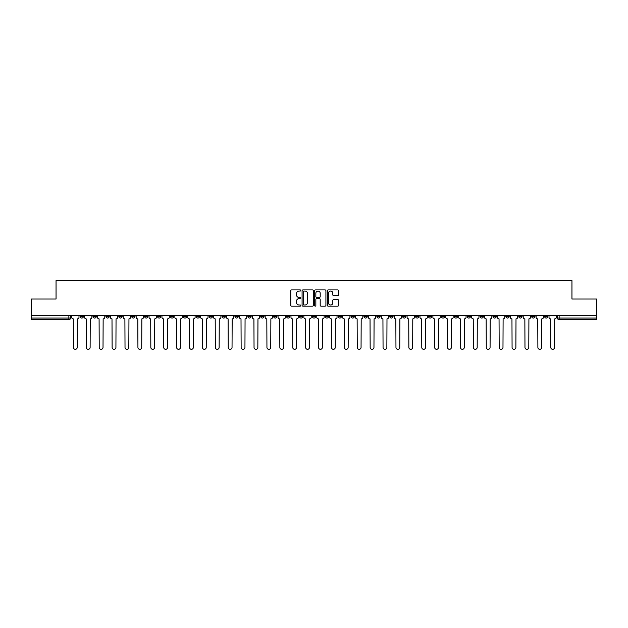 <?xml version="1.0" encoding="UTF-8"?>
<svg xmlns="http://www.w3.org/2000/svg" width="628" height="628" viewBox="0 0 628 628"><rect width="100%" height="100%" fill="white"/><g stroke="black" fill="none" stroke-linecap="round" stroke-linejoin="round"><path stroke-width="0.94" d="M300.765 290.489A0.565 0.565 0 0 0 300.2 289.924L291.573 289.924A0.809 0.809 0 0 0 290.764 290.733L290.764 305.341A0.809 0.809 0 0 0 291.573 306.158L300.2 306.158A0.565 0.565 0 0 0 300.765 305.585A0.565 0.565 0 0 0 300.2 305.02L299.085 305.02A2.598 2.598 0 0 1 296.487 302.421L296.487 301.204A2.598 2.598 0 0 1 299.085 298.606L300.2 298.606A0.565 0.565 0 0 0 300.765 298.041A0.565 0.565 0 0 0 300.2 297.468L299.085 297.468A2.598 2.598 0 0 1 296.487 294.87L296.487 293.653A2.598 2.598 0 0 1 299.085 291.054L300.2 291.054A0.565 0.565 0 0 0 300.765 290.489M505.87 315.491L505.87 316.402L509.182 316.402A1.656 1.656 0 0 1 507.526 318.051A1.656 1.656 0 0 1 505.87 316.402L505.87 315.491M428.461 315.491L428.461 316.402L431.774 316.402A1.656 1.656 0 0 1 430.117 318.051A1.656 1.656 0 0 1 428.461 316.402L428.461 315.491M415.563 315.491L415.563 316.402L418.868 316.402A1.656 1.656 0 0 1 417.212 318.051A1.656 1.656 0 0 1 415.563 316.402L415.563 315.491M338.147 315.491L338.147 316.402L341.459 316.402A1.656 1.656 0 0 1 339.803 318.051A1.656 1.656 0 0 1 338.147 316.402L338.147 315.491M325.249 315.491L325.249 316.402L328.554 316.402A1.656 1.656 0 0 1 326.905 318.051A1.656 1.656 0 0 1 325.249 316.402L325.249 315.491M312.344 315.491L312.344 316.402L315.656 316.402A1.656 1.656 0 0 1 314 318.051A1.656 1.656 0 0 1 312.344 316.402L312.344 315.491M286.541 315.491L286.541 316.402L289.853 316.402A1.656 1.656 0 0 1 288.197 318.051A1.656 1.656 0 0 1 286.541 316.402L286.541 315.491M260.738 316.402L260.738 315.491L260.738 316.402A1.656 1.656 0 0 0 262.394 318.051A1.656 1.656 0 0 1 260.738 316.402L264.05 316.402A1.656 1.656 0 0 1 262.394 318.051A1.656 1.656 0 0 0 264.05 316.402L264.05 315.491L264.05 316.402M247.84 316.402L247.84 315.491L247.84 316.402A1.656 1.656 0 0 0 249.489 318.051A1.656 1.656 0 0 1 247.84 316.402L251.145 316.402A1.656 1.656 0 0 1 249.489 318.051M234.935 316.402L234.935 315.491L234.935 316.402A1.656 1.656 0 0 0 236.591 318.051A1.656 1.656 0 0 1 234.935 316.402L238.24 316.402A1.656 1.656 0 0 1 236.591 318.051A1.656 1.656 0 0 0 238.24 316.402L238.24 315.491L238.24 316.402M222.029 315.491L222.029 316.402L225.342 316.402A1.656 1.656 0 0 1 223.686 318.051A1.656 1.656 0 0 1 222.029 316.402L222.029 315.491M209.132 315.491L209.132 316.402L212.437 316.402A1.656 1.656 0 0 1 210.788 318.051A1.656 1.656 0 0 1 209.132 316.402L209.132 315.491M196.226 315.491L196.226 316.402L199.539 316.402A1.656 1.656 0 0 1 197.883 318.051A1.656 1.656 0 0 1 196.226 316.402L196.226 315.491M183.329 316.402L183.329 315.491L183.329 316.402A1.656 1.656 0 0 0 184.985 318.051A1.656 1.656 0 0 1 183.329 316.402L186.634 316.402A1.656 1.656 0 0 1 184.985 318.051M157.526 316.402L157.526 315.491L157.526 316.402A1.656 1.656 0 0 0 159.174 318.051A1.656 1.656 0 0 1 157.526 316.402L160.831 316.402A1.656 1.656 0 0 1 159.174 318.051A1.656 1.656 0 0 0 160.831 316.402L160.831 315.491L160.831 316.402M144.621 316.402L144.621 315.491L144.621 316.402A1.656 1.656 0 0 0 146.277 318.051A1.656 1.656 0 0 1 144.621 316.402L147.933 316.402A1.656 1.656 0 0 1 146.277 318.051A1.656 1.656 0 0 0 147.933 316.402L147.933 315.491L147.933 316.402M131.723 316.402L131.723 315.491L131.723 316.402A1.656 1.656 0 0 0 133.371 318.051A1.656 1.656 0 0 1 131.723 316.402L135.028 316.402A1.656 1.656 0 0 1 133.371 318.051A1.656 1.656 0 0 0 135.028 316.402L135.028 315.491L135.028 316.402M118.818 316.402L118.818 315.491L118.818 316.402A1.656 1.656 0 0 0 120.474 318.051A1.656 1.656 0 0 1 118.818 316.402L122.13 316.402A1.656 1.656 0 0 1 120.474 318.051M105.92 316.402L105.92 315.491L105.92 316.402A1.656 1.656 0 0 0 107.569 318.051A1.656 1.656 0 0 1 105.92 316.402L109.225 316.402A1.656 1.656 0 0 1 107.569 318.051A1.656 1.656 0 0 0 109.225 316.402L109.225 315.491L109.225 316.402M93.015 316.402L93.015 315.491L93.015 316.402A1.656 1.656 0 0 0 94.671 318.051A1.656 1.656 0 0 1 93.015 316.402L96.32 316.402A1.656 1.656 0 0 1 94.671 318.051A1.656 1.656 0 0 0 96.32 316.402L96.32 315.491L96.32 316.402M337.723 295.647A0.809 0.809 0 0 0 338.539 294.83L338.539 290.733A0.809 0.809 0 0 0 337.723 289.924L328.146 289.924A0.809 0.809 0 0 0 327.337 290.733L327.337 305.341A0.809 0.809 0 0 0 328.146 306.158L337.723 306.158A0.809 0.809 0 0 0 338.539 305.341L338.539 300.396A0.809 0.809 0 0 0 337.723 299.58L333.625 299.58A0.809 0.809 0 0 0 332.816 300.396L332.816 302.845A2.174 2.174 0 0 1 330.642 305.02A2.174 2.174 0 0 1 328.468 302.845L328.468 293.229A2.174 2.174 0 0 1 330.642 291.054A2.174 2.174 0 0 1 332.816 293.229L332.816 294.83A0.809 0.809 0 0 0 333.625 295.647L337.723 295.647M31.4 315.491L31.4 299.03L56.049 299.03L56.049 280.59L571.951 280.59L571.951 299.03L596.6 299.03L596.6 315.491L31.4 315.491L31.4 318.051L70.517 318.051L70.517 315.491M313.294 290.733A0.809 0.809 0 0 0 312.477 289.924L302.9 289.924A0.809 0.809 0 0 0 302.084 290.733L302.084 305.341A0.809 0.809 0 0 0 302.9 306.158L312.477 306.158A0.809 0.809 0 0 0 313.294 305.341L313.294 290.733M315.523 289.924L325.1 289.924A0.809 0.809 0 0 1 325.916 290.733L325.916 305.341A0.809 0.809 0 0 1 325.1 306.158L321.002 306.158A0.809 0.809 0 0 1 320.194 305.341L320.194 299.415A0.809 0.809 0 0 0 319.377 298.606L316.661 298.606A0.809 0.809 0 0 0 315.845 299.415L315.845 305.585A0.565 0.565 0 0 1 315.28 306.158A0.565 0.565 0 0 1 314.707 305.585L314.707 290.733A0.809 0.809 0 0 1 315.523 289.924M557.483 315.491L557.483 318.051L596.6 318.051L596.6 319.707L559.132 319.707A1.656 1.656 0 0 1 557.483 318.051M596.6 315.491L596.6 318.051M70.517 318.051A1.656 1.656 0 0 1 68.868 319.707L31.4 319.707L31.4 318.051M547.891 315.491L547.891 316.402A1.656 1.656 0 0 1 546.234 318.051A1.656 1.656 0 0 1 544.578 316.402L547.891 316.402A1.656 1.656 0 0 1 546.234 318.051M544.578 315.491L544.578 316.402M534.985 315.491L534.985 316.402A1.656 1.656 0 0 1 533.329 318.051A1.656 1.656 0 0 1 531.68 316.402A1.656 1.656 0 0 0 533.329 318.051M531.68 315.491L531.68 316.402L534.985 316.402M522.08 315.491L522.08 316.402A1.656 1.656 0 0 1 520.431 318.051A1.656 1.656 0 0 1 518.775 316.402L522.08 316.402M518.775 315.491L518.775 316.402M509.182 315.491L509.182 316.402A1.656 1.656 0 0 1 507.526 318.051M496.277 315.491L496.277 316.402A1.656 1.656 0 0 1 494.629 318.051A1.656 1.656 0 0 1 492.972 316.402L496.277 316.402M492.972 315.491L492.972 316.402M483.379 315.491L483.379 316.402A1.656 1.656 0 0 1 481.723 318.051A1.656 1.656 0 0 1 480.067 316.402L483.379 316.402M480.067 315.491L480.067 316.402M470.474 315.491L470.474 316.402A1.656 1.656 0 0 1 468.826 318.051A1.656 1.656 0 0 1 467.169 316.402A1.656 1.656 0 0 0 468.826 318.051M467.169 315.491L467.169 316.402L470.474 316.402M457.577 315.491L457.577 316.402A1.656 1.656 0 0 1 455.92 318.051A1.656 1.656 0 0 1 454.264 316.402L457.577 316.402M454.264 315.491L454.264 316.402M444.671 315.491L444.671 316.402A1.656 1.656 0 0 1 443.015 318.051A1.656 1.656 0 0 1 441.366 316.402L444.671 316.402M441.366 315.491L441.366 316.402M431.774 315.491L431.774 316.402M418.868 315.491L418.868 316.402L418.868 315.491M405.971 315.491L405.971 316.402A1.656 1.656 0 0 1 404.314 318.051A1.656 1.656 0 0 1 402.658 316.402L405.971 316.402M402.658 315.491L402.658 316.402M393.065 315.491L393.065 316.402A1.656 1.656 0 0 1 391.409 318.051A1.656 1.656 0 0 1 389.76 316.402L393.065 316.402M389.76 315.491L389.76 316.402M380.16 315.491L380.16 316.402A1.656 1.656 0 0 1 378.511 318.051A1.656 1.656 0 0 1 376.855 316.402L380.16 316.402M376.855 315.491L376.855 316.402M367.262 315.491L367.262 316.402A1.656 1.656 0 0 1 365.606 318.051A1.656 1.656 0 0 1 363.95 316.402L367.262 316.402M363.95 315.491L363.95 316.402M354.357 315.491L354.357 316.402A1.656 1.656 0 0 1 352.708 318.051A1.656 1.656 0 0 1 351.052 316.402L354.357 316.402M351.052 315.491L351.052 316.402M341.459 315.491L341.459 316.402A1.656 1.656 0 0 1 339.803 318.051M328.554 315.491L328.554 316.402M315.656 316.402L315.656 315.491L315.656 316.402A1.656 1.656 0 0 1 314 318.051M302.751 315.491L302.751 316.402A1.656 1.656 0 0 1 301.095 318.051A1.656 1.656 0 0 1 299.446 316.402A1.656 1.656 0 0 0 301.095 318.051A1.656 1.656 0 0 0 302.751 316.402L299.446 316.402L299.446 315.491M289.853 316.402L289.853 315.491L289.853 316.402A1.656 1.656 0 0 1 288.197 318.051M276.948 315.491L276.948 316.402A1.656 1.656 0 0 1 275.292 318.051A1.656 1.656 0 0 1 273.643 316.402A1.656 1.656 0 0 0 275.292 318.051M273.643 315.491L273.643 316.402L276.948 316.402M251.145 315.491L251.145 316.402L251.145 315.491M225.342 316.402L225.342 315.491L225.342 316.402A1.656 1.656 0 0 1 223.686 318.051M212.437 316.402L212.437 315.491L212.437 316.402A1.656 1.656 0 0 1 210.788 318.051M199.539 316.402L199.539 315.491L199.539 316.402A1.656 1.656 0 0 1 197.883 318.051M186.634 315.491L186.634 316.402L186.634 315.491M173.736 316.402L173.736 315.491L173.736 316.402A1.656 1.656 0 0 1 172.08 318.051A1.656 1.656 0 0 1 170.423 316.402L173.736 316.402A1.656 1.656 0 0 1 172.08 318.051M170.423 315.491L170.423 316.402M122.13 315.491L122.13 316.402L122.13 315.491M83.422 315.491L83.422 316.402A1.656 1.656 0 0 1 81.766 318.051A1.656 1.656 0 0 1 80.109 316.402A1.656 1.656 0 0 0 81.766 318.051A1.656 1.656 0 0 0 83.422 316.402L83.422 315.491M80.109 315.491L80.109 316.402L83.422 316.402M303.795 291.054A0.565 0.565 0 0 0 303.222 291.627L303.222 304.454A0.565 0.565 0 0 0 303.795 305.02L304.973 305.02A2.598 2.598 0 0 0 307.563 302.421L307.563 293.653A2.598 2.598 0 0 0 304.973 291.054L303.795 291.054M320.194 293.268A2.174 2.174 0 0 0 318.019 291.094A2.174 2.174 0 0 0 315.845 293.268L315.845 296.659A0.809 0.809 0 0 0 316.661 297.468L319.377 297.468A0.809 0.809 0 0 0 320.194 296.659L320.194 293.268M71.639 317.226L71.639 315.491L71.639 317.226A1.656 1.656 48.4 0 0 73.288 318.883L73.413 347.41A1.9 1.9 48.4 0 0 75.313 349.317A1.9 1.9 48.4 0 0 77.22 347.41L77.346 318.883A1.656 1.656 48.4 0 0 78.995 317.226L78.995 315.491M73.288 318.883L73.413 347.41M77.22 347.41L77.346 318.883M84.537 317.226L84.537 315.491L84.537 317.226A1.656 1.656 48.4 0 0 86.193 318.883L86.319 347.41A1.9 1.9 48.4 0 0 88.218 349.317A1.9 1.9 48.4 0 0 90.118 347.41L90.244 318.883A1.656 1.656 48.4 0 0 91.9 317.226L91.9 315.491M97.442 317.226L97.442 315.491L97.442 317.226A1.656 1.656 48.4 0 0 99.091 318.883L99.216 347.41A1.9 1.9 48.4 0 0 101.116 349.317A1.9 1.9 48.4 0 0 103.023 347.41L103.149 318.883A1.656 1.656 48.4 0 0 104.797 317.226L104.797 315.491M86.193 318.883L86.319 347.41M90.118 347.41L90.244 318.883M99.091 318.883L99.216 347.41M103.023 347.41L103.149 318.883M110.34 317.226L110.34 315.491L110.34 317.226A1.656 1.656 48.4 0 0 111.996 318.883L112.122 347.41A1.9 1.9 48.4 0 0 114.021 349.317A1.9 1.9 48.4 0 0 115.921 347.41L116.047 318.883A1.656 1.656 48.4 0 0 117.703 317.226L117.703 315.491M123.245 317.226L123.245 315.491L123.245 317.226A1.656 1.656 48.4 0 0 124.894 318.883L125.019 347.41A1.9 1.9 48.4 0 0 126.927 349.317A1.9 1.9 48.4 0 0 128.826 347.41L128.952 318.883A1.656 1.656 48.4 0 0 130.6 317.226L130.6 315.491M136.143 317.226L136.143 315.491L136.143 317.226A1.656 1.656 48.4 0 0 137.799 318.883L137.924 347.41A1.9 1.9 48.4 0 0 139.824 349.317A1.9 1.9 48.4 0 0 141.724 347.41L141.85 318.883A1.656 1.656 48.4 0 0 143.506 317.226L143.506 315.491M111.996 318.883L112.122 347.41M115.921 347.41L116.047 318.883M124.894 318.883L125.019 347.41M128.826 347.41L128.952 318.883M137.799 318.883L137.924 347.41M141.724 347.41L141.85 318.883M149.048 317.226L149.048 315.491L149.048 317.226A1.656 1.656 48.4 0 0 150.704 318.883L150.822 347.41A1.9 1.9 48.4 0 0 152.73 349.317A1.9 1.9 48.4 0 0 154.629 347.41L154.755 318.883A1.656 1.656 48.4 0 0 156.403 317.226L156.403 315.491M150.704 318.883L150.822 347.41M154.629 347.41L154.755 318.883M161.946 317.226L161.946 315.491L161.946 317.226A1.656 1.656 48.4 0 0 163.602 318.883L163.727 347.41A1.9 1.9 48.4 0 0 165.627 349.317A1.9 1.9 48.4 0 0 167.535 347.41L167.652 318.883A1.656 1.656 48.4 0 0 169.309 317.226L169.309 315.491M163.602 318.883L163.727 347.41M167.535 347.41L167.652 318.883M174.851 317.226L174.851 315.491L174.851 317.226A1.656 1.656 48.4 0 0 176.507 318.883L176.625 347.41A1.9 1.9 48.4 0 0 178.533 349.317A1.9 1.9 48.4 0 0 180.432 347.41L180.558 318.883A1.656 1.656 48.4 0 0 182.214 317.226L182.214 315.491M176.507 318.883L176.625 347.41M180.432 347.41L180.558 318.883M187.748 317.226L187.748 315.491L187.748 317.226A1.656 1.656 48.4 0 0 189.405 318.883L189.53 347.41A1.9 1.9 48.4 0 0 191.43 349.317A1.9 1.9 48.4 0 0 193.338 347.41L193.455 318.883A1.656 1.656 48.4 0 0 195.112 317.226L195.112 315.491M189.405 318.883L189.53 347.41M193.338 347.41L193.455 318.883M200.654 317.226L200.654 315.491L200.654 317.226A1.656 1.656 48.4 0 0 202.31 318.883L202.436 347.41A1.9 1.9 48.4 0 0 204.336 349.317A1.9 1.9 48.4 0 0 206.235 347.41L206.361 318.883A1.656 1.656 48.4 0 0 208.017 317.226L208.017 315.491M202.31 318.883L202.436 347.41M206.235 347.41L206.361 318.883M213.559 317.226L213.559 315.491L213.559 317.226A1.656 1.656 48.4 0 0 215.208 318.883L215.333 347.41A1.9 1.9 48.4 0 0 217.233 349.317A1.9 1.9 48.4 0 0 219.141 347.41L219.266 318.883A1.656 1.656 48.4 0 0 220.915 317.226L220.915 315.491M215.208 318.883L215.333 347.41M219.141 347.41L219.266 318.883M226.457 317.226L226.457 315.491L226.457 317.226A1.656 1.656 48.4 0 0 228.113 318.883L228.239 347.41A1.9 1.9 48.4 0 0 230.138 349.317A1.9 1.9 48.4 0 0 232.038 347.41L232.164 318.883A1.656 1.656 48.4 0 0 233.82 317.226L233.82 315.491M228.113 318.883L228.239 347.41M232.038 347.41L232.164 318.883M239.362 317.226L239.362 315.491L239.362 317.226A1.656 1.656 48.4 0 0 241.011 318.883L241.136 347.41A1.9 1.9 48.4 0 0 243.036 349.317A1.9 1.9 48.4 0 0 244.944 347.41L245.069 318.883A1.656 1.656 48.4 0 0 246.718 317.226L246.718 315.491M241.011 318.883L241.136 347.41M244.944 347.41L245.069 318.883M252.26 317.226L252.26 315.491L252.26 317.226A1.656 1.656 48.4 0 0 253.916 318.883L254.042 347.41A1.9 1.9 48.4 0 0 255.941 349.317A1.9 1.9 48.4 0 0 257.841 347.41L257.967 318.883A1.656 1.656 48.4 0 0 259.623 317.226L259.623 315.491M253.916 318.883L254.042 347.41M257.841 347.41L257.967 318.883M265.165 317.226L265.165 315.491L265.165 317.226A1.656 1.656 48.4 0 0 266.814 318.883L266.939 347.41A1.9 1.9 48.4 0 0 268.847 349.317A1.9 1.9 48.4 0 0 270.746 347.41L270.872 318.883A1.656 1.656 48.4 0 0 272.521 317.226L272.521 315.491M266.814 318.883L266.939 347.41M270.746 347.41L270.872 318.883M278.063 317.226L278.063 315.491L278.063 317.226A1.656 1.656 48.4 0 0 279.719 318.883L279.845 347.41A1.9 1.9 48.4 0 0 281.744 349.317A1.9 1.9 48.4 0 0 283.644 347.41L283.77 318.883A1.656 1.656 48.4 0 0 285.426 317.226L285.426 315.491M279.719 318.883L279.845 347.41M283.644 347.41L283.77 318.883M290.968 317.226L290.968 315.491L290.968 317.226A1.656 1.656 48.4 0 0 292.624 318.883L292.742 347.41A1.9 1.9 48.4 0 0 294.65 349.317A1.9 1.9 48.4 0 0 296.549 347.41L296.675 318.883A1.656 1.656 48.4 0 0 298.331 317.226L298.331 315.491M292.624 318.883L292.742 347.41M296.549 347.41L296.675 318.883M303.866 317.226L303.866 315.491L303.866 317.226A1.656 1.656 48.4 0 0 305.522 318.883L305.648 347.41A1.9 1.9 48.4 0 0 307.547 349.317A1.9 1.9 48.4 0 0 309.455 347.41L309.573 318.883A1.656 1.656 48.4 0 0 311.229 317.226L311.229 315.491M305.522 318.883L305.648 347.41M309.455 347.41L309.573 318.883M316.771 317.226L316.771 315.491L316.771 317.226A1.656 1.656 48.4 0 0 318.427 318.883L318.545 347.41A1.9 1.9 48.4 0 0 320.453 349.317A1.9 1.9 48.4 0 0 322.352 347.41L322.478 318.883A1.656 1.656 48.4 0 0 324.134 317.226L324.134 315.491M318.427 318.883L318.545 347.41M322.352 347.41L322.478 318.883M329.669 317.226L329.669 315.491L329.669 317.226A1.656 1.656 48.4 0 0 331.325 318.883L331.451 347.41A1.9 1.9 48.4 0 0 333.35 349.317A1.9 1.9 48.4 0 0 335.258 347.41L335.376 318.883A1.656 1.656 48.4 0 0 337.032 317.226L337.032 315.491M331.325 318.883L331.451 347.41M335.258 347.41L335.376 318.883M342.574 317.226L342.574 315.491L342.574 317.226A1.656 1.656 48.4 0 0 344.23 318.883L344.356 347.41A1.9 1.9 48.4 0 0 346.256 349.317A1.9 1.9 48.4 0 0 348.155 347.41L348.281 318.883A1.656 1.656 48.4 0 0 349.937 317.226L349.937 315.491M344.23 318.883L344.356 347.41M348.155 347.41L348.281 318.883M355.479 317.226L355.479 315.491L355.479 317.226A1.656 1.656 48.4 0 0 357.128 318.883L357.254 347.41A1.9 1.9 48.4 0 0 359.153 349.317A1.9 1.9 48.4 0 0 361.061 347.41L361.186 318.883A1.656 1.656 48.4 0 0 362.835 317.226L362.835 315.491M357.128 318.883L357.254 347.41M361.061 347.41L361.186 318.883M368.377 317.226L368.377 315.491L368.377 317.226A1.656 1.656 48.4 0 0 370.033 318.883L370.159 347.41A1.9 1.9 48.4 0 0 372.059 349.317A1.9 1.9 48.4 0 0 373.958 347.41L374.084 318.883A1.656 1.656 48.4 0 0 375.74 317.226L375.74 315.491M370.033 318.883L370.159 347.41M373.958 347.41L374.084 318.883M381.282 317.226L381.282 315.491L381.282 317.226A1.656 1.656 48.4 0 0 382.931 318.883L383.056 347.41A1.9 1.9 48.4 0 0 384.964 349.317A1.9 1.9 48.4 0 0 386.864 347.41L386.989 318.883A1.656 1.656 48.4 0 0 388.638 317.226L388.638 315.491M382.931 318.883L383.056 347.41M386.864 347.41L386.989 318.883M394.18 317.226L394.18 315.491L394.18 317.226A1.656 1.656 48.4 0 0 395.836 318.883L395.962 347.41A1.9 1.9 48.4 0 0 397.862 349.317A1.9 1.9 48.4 0 0 399.761 347.41L399.887 318.883A1.656 1.656 48.4 0 0 401.543 317.226L401.543 315.491M395.836 318.883L395.962 347.41M399.761 347.41L399.887 318.883M407.085 317.226L407.085 315.491L407.085 317.226A1.656 1.656 48.4 0 0 408.734 318.883L408.859 347.41A1.9 1.9 48.4 0 0 410.767 349.317A1.9 1.9 48.4 0 0 412.667 347.41L412.792 318.883A1.656 1.656 48.4 0 0 414.441 317.226L414.441 315.491M408.734 318.883L408.859 347.41M412.667 347.41L412.792 318.883M419.983 317.226L419.983 315.491L419.983 317.226A1.656 1.656 48.4 0 0 421.639 318.883L421.765 347.41A1.9 1.9 48.4 0 0 423.665 349.317A1.9 1.9 48.4 0 0 425.564 347.41L425.69 318.883A1.656 1.656 48.4 0 0 427.346 317.226L427.346 315.491M421.639 318.883L421.765 347.41M425.564 347.41L425.69 318.883M432.888 317.226L432.888 315.491L432.888 317.226A1.656 1.656 48.4 0 0 434.545 318.883L434.662 347.41A1.9 1.9 48.4 0 0 436.57 349.317A1.9 1.9 48.4 0 0 438.47 347.41L438.595 318.883A1.656 1.656 48.4 0 0 440.252 317.226L440.252 315.491M434.545 318.883L434.662 347.41M438.47 347.41L438.595 318.883M445.786 317.226L445.786 315.491L445.786 317.226A1.656 1.656 48.4 0 0 447.442 318.883L447.568 347.41A1.9 1.9 48.4 0 0 449.467 349.317A1.9 1.9 48.4 0 0 451.375 347.41L451.493 318.883A1.656 1.656 48.4 0 0 453.149 317.226L453.149 315.491M447.442 318.883L447.568 347.41M451.375 347.41L451.493 318.883M458.691 317.226L458.691 315.491L458.691 317.226A1.656 1.656 48.4 0 0 460.348 318.883L460.465 347.41A1.9 1.9 48.4 0 0 462.373 349.317A1.9 1.9 48.4 0 0 464.273 347.41L464.398 318.883A1.656 1.656 48.4 0 0 466.055 317.226L466.055 315.491M460.348 318.883L460.465 347.41M464.273 347.41L464.398 318.883M471.597 317.226L471.597 315.491L471.597 317.226A1.656 1.656 48.4 0 0 473.245 318.883L473.371 347.41A1.9 1.9 48.4 0 0 475.27 349.317A1.9 1.9 48.4 0 0 477.178 347.41L477.296 318.883A1.656 1.656 48.4 0 0 478.952 317.226L478.952 315.491M473.245 318.883L473.371 347.41M477.178 347.41L477.296 318.883M484.494 317.226L484.494 315.491L484.494 317.226A1.656 1.656 48.4 0 0 486.15 318.883L486.276 347.41A1.9 1.9 48.4 0 0 488.176 349.317A1.9 1.9 48.4 0 0 490.075 347.41L490.201 318.883A1.656 1.656 48.4 0 0 491.857 317.226L491.857 315.491M486.15 318.883L486.276 347.41M490.075 347.41L490.201 318.883M497.4 317.226L497.4 315.491L497.4 317.226A1.656 1.656 48.4 0 0 499.048 318.883L499.174 347.41A1.9 1.9 48.4 0 0 501.073 349.317A1.9 1.9 48.4 0 0 502.981 347.41L503.106 318.883A1.656 1.656 48.4 0 0 504.755 317.226L504.755 315.491M499.048 318.883L499.174 347.41M502.981 347.41L503.106 318.883M510.297 317.226L510.297 315.491L510.297 317.226A1.656 1.656 48.4 0 0 511.953 318.883L512.079 347.41A1.9 1.9 48.4 0 0 513.979 349.317A1.9 1.9 48.4 0 0 515.878 347.41L516.004 318.883A1.656 1.656 48.4 0 0 517.66 317.226L517.66 315.491M511.953 318.883L512.079 347.41M515.878 347.41L516.004 318.883M523.202 317.226L523.202 315.491L523.202 317.226A1.656 1.656 48.4 0 0 524.851 318.883L524.977 347.41A1.9 1.9 48.4 0 0 526.884 349.317A1.9 1.9 48.4 0 0 528.784 347.41L528.909 318.883A1.656 1.656 48.4 0 0 530.558 317.226L530.558 315.491M524.851 318.883L524.977 347.41M528.784 347.41L528.909 318.883M536.1 317.226L536.1 315.491L536.1 317.226A1.656 1.656 48.4 0 0 537.756 318.883L537.882 347.41A1.9 1.9 48.4 0 0 539.782 349.317A1.9 1.9 48.4 0 0 541.681 347.41L541.807 318.883A1.656 1.656 48.4 0 0 543.463 317.226L543.463 315.491M537.756 318.883L537.882 347.41M541.681 347.41L541.807 318.883M549.005 317.226L549.005 315.491L549.005 317.226A1.656 1.656 48.4 0 0 550.654 318.883L550.78 347.41A1.9 1.9 48.4 0 0 552.687 349.317A1.9 1.9 48.4 0 0 554.587 347.41L554.712 318.883A1.656 1.656 48.4 0 0 556.361 317.226L556.361 315.491M550.654 318.883L550.78 347.41M554.587 347.41L554.712 318.883M68.868 315.491L68.868 319.707M559.132 315.491L559.132 319.707"/></g></svg>
